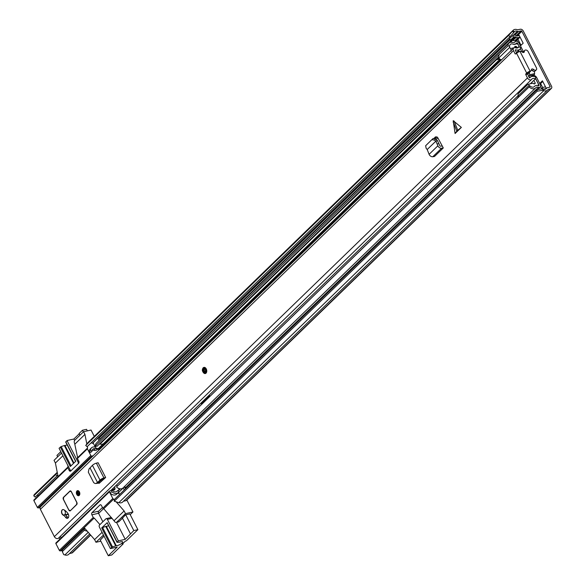 <?xml version="1.0" encoding="UTF-8"?>
<svg xmlns="http://www.w3.org/2000/svg" width="585" height="585" viewBox="0 0 585 585"><rect width="100%" height="100%" fill="white"/><g stroke="black" fill="none" stroke-linecap="round" stroke-linejoin="round"><path stroke-width="0.88" d="M517.93 39.232L521.023 45.272M542.77 81.49L540.62 83.575L542.719 87.677A2.669 1.887 45.9 0 0 542.353 88.291L542.258 88.62A1.572 1.111 45.9 0 1 542.171 88.818M547.553 90.068L122.645 502.032A5.66 4 -134.1 0 1 118.835 502.654L114.265 501.228L537.169 91.201L537.132 89.637L542.507 88.759L542.551 90.324L543.743 90.697A5.66 4 45.9 0 0 547.553 90.068A5.66 4 45.9 0 0 548.05 89.432L550.741 88.752A2.515 1.777 45.9 0 0 551.392 88.408A2.515 1.777 45.9 0 0 551.509 86.178L523.261 30.983A2.515 1.777 45.9 0 0 520.292 29.25L517.528 29.791A5.66 4 45.9 0 0 513.213 30.23A5.66 4 45.9 0 0 512.95 30.522L512.35 31.297L513.747 32.555L510.032 36.687L508.636 35.429L512.35 31.297M542.507 88.759L543.699 89.132A3.773 2.669 45.9 0 0 546.236 88.715A3.773 2.669 45.9 0 0 546.566 88.291A2.355 1.667 -134.1 0 1 546.778 88.028A2.355 1.667 -134.1 0 1 547.384 87.706L549.915 87.136A0.629 0.446 45.9 0 0 550.105 86.492L521.864 31.297A0.629 0.446 45.9 0 0 521.118 30.859L518.588 31.429A2.355 1.667 -134.1 0 1 517.403 31.29A3.773 2.669 45.9 0 0 514.522 31.59A3.773 2.669 45.9 0 0 514.354 31.78L513.747 32.555M520.445 45.827L523.173 43.188L519.049 35.129L518.442 35.714M520.08 37.147L517.147 39.992A2.355 1.667 -134.1 0 1 516.862 40.197L517.542 41.528M540.562 86.507L541.681 88.686M546.332 88.452L542.412 80.796L539.684 83.436M93.417 443.423A2.355 1.667 -134.1 0 1 92.496 443.254A3.773 2.669 45.9 0 0 90.975 442.977M513.213 30.23L88.306 442.194A5.66 4 45.9 0 0 88.043 442.479L85.724 445.456L87.121 446.713L510.032 36.687M85.724 445.456L508.636 35.429M69.513 553.549L71.889 553.015A2.515 1.777 45.9 0 0 72.54 552.671L90.668 535.092M85.49 529.154L84.211 528.76L84.255 530.317L87.34 531.282M84.211 528.76L62.266 550.039L62.31 551.596L84.255 530.317M62.31 551.596L63.699 554.587L64.884 554.96A5.66 4 45.9 0 0 68.701 554.339L89.695 533.981M38.515 495.546A3.773 2.669 45.9 0 0 37.03 495.283M57.242 472.314L34.354 494.5A5.66 4 45.9 0 0 34.098 494.793L33.769 495.831L55.714 474.552L57.118 475.81L57.761 474.976M57.286 472.541L55.714 474.552M33.769 495.831L35.166 497.089L57.118 475.81M114.265 501.228L114.221 499.663L537.132 89.637M551.392 88.408L126.484 500.365A2.515 1.777 -134.1 0 1 125.834 500.709L123.464 501.243M542.551 90.324L537.169 91.201M540.62 83.575L539.845 83.75M546.229 88.562L545.257 89.234M545.527 86.88A2.355 1.667 45.9 0 0 545.154 86.916L543.414 87.304A2.669 1.887 45.9 0 0 542.726 87.67L541.417 88.942M544.24 88.92A0.782 0.556 45.9 0 0 543.933 89.198L545.981 88.525M516.862 40.197A2.355 1.667 -134.1 0 1 516.533 40.314L514.793 40.709A2.669 1.887 -134.1 0 1 513.045 40.35L512.665 40.131L515.853 37.03L516.241 37.257A2.669 1.887 45.9 0 0 517.981 37.608L519.729 37.221A2.355 1.667 45.9 0 0 520.058 37.104M515.853 37.03A1.572 1.111 45.9 0 0 514.829 36.826L513.564 37.111L512.738 35.495L514.003 35.21A3.459 2.442 45.9 0 1 516.262 35.67L516.643 35.897A0.782 0.556 45.9 0 0 517.162 35.999L518.902 35.612L519.049 35.129M512.738 35.495L509.542 38.595L510.369 40.204L511.634 39.919A1.572 1.111 -134.1 0 1 512.665 40.131M513.564 37.111L510.369 40.204M114.455 486.983L115.113 488.27L113.227 489.506A4.717 1.324 152.9 0 0 111.947 490.479M114.243 499.641L113.739 499.063A0.782 0.556 -134.1 0 1 112.81 498.522L109.373 491.809A0.782 0.556 -134.1 0 1 109.614 491.005L114.857 489.762M114.499 489.908L115.113 488.27M122.47 518.23L118.938 521.659L116.715 522.156L125.497 513.645L124.122 510.961L116.137 501.813M125.497 513.645L132.963 511.97L130.206 514.646M126.85 500.014L132.963 511.97M56.145 542.851A0.782 0.556 45.9 0 0 55.904 543.648L59.341 550.368A0.782 0.556 45.9 0 0 60.27 550.909L84.211 527.692L94.595 539.589L95.969 542.273L103.45 535.019M102.075 532.335L94.595 539.589M99.933 524.606L94.185 518.017A0.782 0.556 -134.1 0 1 93.256 517.484L91.882 514.793A1.572 1.024 77.4 0 1 91.999 512.679L99.976 504.943A1.572 1.024 77.4 0 1 100.32 504.745A1.572 1.024 77.4 0 1 101.461 505.506L102.836 508.197A0.782 0.556 45.9 0 0 103.764 508.738L114.492 521.301A2.355 1.528 77.4 0 0 116.203 522.442A2.355 1.528 77.4 0 0 116.715 522.156M84.211 527.692L94.185 518.017M59.048 537.593A0.782 0.556 45.9 0 1 59.092 537.681L59.853 539.165M62.895 455.773L55.414 463.028L58.076 476.578M77.644 457.697A0.782 0.556 45.9 0 0 77.403 458.501L78.778 461.185A1.572 1.024 77.4 0 1 78.668 463.298L70.69 471.042A1.572 1.024 77.4 0 1 70.346 471.232A1.572 1.024 77.4 0 1 69.206 470.472L67.831 467.781A0.782 0.556 -134.1 0 1 68.072 466.984L67.721 465.207M60.27 550.909L62.273 550.456M100.839 541.183L95.969 542.273M100.291 540.116L104.013 536.123M129.848 513.944L125.534 514.829L122.455 518.193M118.938 521.659A2.355 1.528 77.4 0 1 118.419 521.944L116.203 522.442M102.47 507.48L98.646 511.188A1.572 1.024 -102.6 0 0 98.536 513.301L102.865 521.761M113.336 490.171L112.773 488.621M34.149 499.868A0.782 0.556 45.9 0 0 33.908 500.672L37.345 507.385A0.782 0.556 45.9 0 0 38.274 507.926L40.102 507.517M86.836 444.03L84.942 434.399L83.567 431.715L74.792 440.227A2.355 1.528 77.4 0 0 74.624 443.401L77.629 457.624M61.52 453.09L54.039 460.344L55.414 463.028M124.122 510.961L114.148 520.628M103.764 508.738L113.739 499.063M93.154 455.766L91.743 456.081A0.782 0.556 -134.1 0 1 90.821 455.539L87.384 448.827A0.782 0.556 -134.1 0 1 87.618 448.022L87.326 446.516M84.942 434.399L74.968 444.073M94.287 436.388L91.041 430.034L83.567 431.715M107.223 522.902L117.007 542.324L119.559 542.156A1.572 0.439 -27.1 0 0 120.174 542.003A4.007 1.126 -27.1 0 1 121.153 541.71A4.007 1.126 -27.1 0 1 122.689 541.864A4.007 1.126 -27.1 0 1 121.022 543.867A4.007 1.126 -27.1 0 1 117.088 545.659A4.007 1.126 -27.1 0 1 116.291 545.768L106.324 526.295A4.007 1.126 152.9 0 0 107.121 526.186A4.007 1.126 152.9 0 0 108.517 525.74M107.04 522.851L101.695 527.919L105.746 526.412A1.572 0.439 -27.1 0 1 106.009 526.339A1.572 0.439 -27.1 0 1 106.324 526.295M105.746 526.412L115.713 545.885A1.572 0.439 -27.1 0 1 115.976 545.812A1.572 0.439 -27.1 0 1 116.291 545.768M129.804 513.864L137.892 529.659L126.316 540.884L125.387 541.088L122.192 544.189L123.128 543.977L111.793 554.968L108.291 555.75L100.159 539.86M122.887 543.509L123.128 543.977M103.45 508.716L98.602 513.425M115.713 545.885L112.51 546.909L102.543 527.436M137.892 529.659L133.804 530.58L125.212 539.348L118.382 540.876L107.384 519.385A1.572 1.024 77.4 0 0 106.243 518.624A1.572 1.024 77.4 0 0 105.9 518.822L99.516 525.008A1.572 1.024 -102.6 0 0 99.406 527.129L110.404 548.613L112.51 546.909M110.404 548.613L117.227 547.085L108.291 555.75M117.007 542.324L118.382 540.876M133.804 530.58L125.724 514.785M122.323 517.937L130.455 533.827M125.212 539.348L116.525 522.368M73.937 462.998L64.95 445.434A4.007 1.126 152.9 0 0 65.739 445.324A4.007 1.126 152.9 0 0 67.143 444.878M83.333 431.942L82.463 430.246L86.551 429.332L87.333 430.867M82.463 430.246L79.114 433.492L79.977 435.196M57.666 456.827L56.95 455.415L60.796 451.686M71.019 465.828L61.169 446.582L59.063 448.285L70.054 469.77A1.572 1.024 -102.6 0 0 71.202 470.53A1.572 1.024 -102.6 0 0 71.216 470.53L71.202 470.53M61.169 446.582L64.365 445.551L73.505 463.415M64.95 445.434A1.572 0.439 152.9 0 0 64.365 445.551M78.163 463.788A1.572 1.024 -102.6 0 0 78.039 462.033L67.041 440.542L65.849 442.041M67.041 440.542L73.871 439.013L79.26 433.785M74.602 440.447L73.871 439.013M60.321 447.057L70.288 466.537L75.743 461.243L65.783 441.77M119.238 489.894L118.441 488.329M117.293 486.091L116.664 484.848M117.066 493.733A3.927 2.779 -134.1 0 1 118.967 493.352M118.462 492.351A3.927 2.779 45.9 0 0 118.448 492.365A3.927 2.779 45.9 0 0 118.331 492.497A5.499 3.89 -134.1 0 1 118.155 492.68A5.499 3.89 -134.1 0 1 111.713 491.612L110.112 493.155A5.499 3.89 45.9 0 0 116.561 494.223A5.499 3.89 45.9 0 0 116.729 494.04M110.112 493.155L111.713 491.612M118.96 490.157A5.813 4.11 45.9 0 0 117.139 491.012A5.813 4.11 45.9 0 0 116.956 491.203A3.612 2.559 -134.1 0 1 116.846 491.32A3.612 2.559 -134.1 0 1 112.605 490.625M98.916 450.179L98.594 449.536A0.629 0.446 45.9 0 0 97.819 449.112M91.567 447.774L89.966 449.324A5.499 3.89 45.9 0 0 89.074 452.037L90.668 450.494A5.499 3.89 -134.1 0 1 91.567 447.774A5.499 3.89 -134.1 0 1 95.114 447.123A3.927 2.779 45.9 0 0 95.355 447.181M89.074 452.037L90.69 452.461L92.291 450.918L90.668 450.494M92.291 450.918A3.612 2.559 -134.1 0 1 92.876 449.134A3.612 2.559 -134.1 0 1 95.209 448.702A5.813 4.11 45.9 0 0 98.96 448.015L97.359 449.558A5.813 4.11 -134.1 0 1 93.615 450.253A3.612 2.559 45.9 0 0 92.328 450.165M98.96 448.015A5.813 4.11 45.9 0 0 99.253 447.679A0.629 0.446 -134.1 0 1 100.189 447.993L104.978 443.35A0.629 0.446 45.9 0 0 104.203 442.925M522.873 52.409L522.953 52.036A3.144 2.223 45.9 0 0 522.632 50.113L518.99 42.99A2.515 1.777 45.9 0 0 515.37 41.608A2.515 1.777 45.9 0 0 515.246 41.747A3.927 2.779 -134.1 0 1 515.049 41.974A3.927 2.779 -134.1 0 1 512.511 42.442A5.499 3.89 45.9 0 0 508.965 43.093A5.499 3.89 45.9 0 0 508.072 45.805L95.457 445.85A5.499 3.89 45.9 0 1 96.349 443.137L508.965 43.093M498.61 56.972L97.073 446.275L95.457 445.85M519.524 47.085L517.593 43.305A0.629 0.446 45.9 0 0 516.657 42.997A5.813 4.11 -134.1 0 1 516.358 43.327A5.813 4.11 -134.1 0 1 512.614 44.014A3.612 2.559 45.9 0 0 510.281 44.445A3.612 2.559 45.9 0 0 509.689 46.23L508.072 45.805M500.007 59.187L103.742 443.372A5.813 4.11 -134.1 0 1 99.998 444.059A3.612 2.559 45.9 0 0 99.465 443.956M521.293 51.495L521.359 51.195A1.258 0.892 45.9 0 0 521.235 50.427L520.357 48.709M518.917 96.693L116.503 486.969L529.111 86.924A5.499 3.89 45.9 0 0 535.56 87.991A5.499 3.89 45.9 0 0 535.728 87.808A3.927 2.779 -134.1 0 1 535.853 87.677A3.927 2.779 -134.1 0 1 538.536 87.26A2.515 1.777 45.9 0 0 540.247 86.989A2.515 1.777 45.9 0 0 540.365 84.766L536.723 77.644A3.144 2.223 45.9 0 0 535.216 75.992L533.586 74.982M533.703 75.019L533.286 76.372M529.111 86.924L530.01 85.936A3.612 2.559 45.9 0 0 534.244 86.638A3.612 2.559 45.9 0 0 534.361 86.521A5.813 4.11 -134.1 0 1 534.536 86.324A5.813 4.11 -134.1 0 1 538.507 85.703A0.629 0.446 45.9 0 0 538.968 85.081L535.502 78.31M123.45 487.546A3.927 2.779 -134.1 0 1 125.921 487.298A2.515 1.777 45.9 0 0 126.872 487.393M116.503 486.969A5.499 3.89 45.9 0 0 122.945 488.036A5.499 3.89 45.9 0 0 123.121 487.853M209.605 395.804L206.425 398.882M209.869 396.323L209.247 395.102L204.458 399.745L204.743 400.301M125.307 488.914L124.685 487.239L126.163 487.415A2.515 1.777 45.9 0 0 126.835 487.437M123.179 487.802A2.355 1.667 45.9 0 0 123.259 487.97L124.261 489.93M119.552 494.493L118.55 492.541A2.355 1.667 -134.1 0 1 118.66 490.449L120.305 488.855M104.934 443.386A0.629 0.446 45.9 0 0 104.167 442.962M103.231 443.766L99.333 447.598A0.629 0.446 -134.1 0 1 100.225 447.949M98.58 448.278A2.355 1.667 -134.1 0 1 95.223 446.947L93.088 442.779L97.797 438.209L99.004 440.563M97.797 438.209L99.194 437.894L100.042 439.554M205.569 399.497L204.458 399.745M207.47 398.648L206.139 398.948L201.35 403.591L201.693 404.257M206.139 398.948L206.476 399.613M189.438 362.415L187.653 362.817L182.864 367.46L183.317 368.353M188.107 363.709L187.653 362.817M518.975 96.752A4.088 2.888 -134.1 0 1 518.244 95.889L529.096 85.366A3.166 2.238 -134.1 0 1 528.869 84.101L533.096 83.158A3.547 2.508 -134.1 0 1 533.688 83.67A0.782 0.556 -134.1 0 0 534.536 83.896A5.185 3.664 -134.1 0 0 535.107 83.479A5.185 3.664 -134.1 0 0 535.195 83.392L535.019 83.56M513.016 44.116A8.746 6.186 -134.1 0 0 513.827 44.38A6.494 4.592 -134.1 0 0 515.619 44.102A6.808 4.812 -134.1 0 1 516.211 43.919A6.808 4.812 -134.1 0 1 516.789 43.831A1.565 1.104 -134.1 0 1 518.398 45.03M501.535 59.824A3.174 2.245 -134.1 0 1 498.822 57.937A4.088 2.888 -134.1 0 1 499.276 54.946M518.244 95.889A3.166 2.238 -134.1 0 1 518.537 93.41L527.78 84.452M534.346 71.377A21.44 13.916 77.4 0 1 534.58 73.659A1.397 0.907 77.4 0 1 533.959 74.895L529.008 76.006A1.397 0.907 77.4 0 1 528.313 75.772L528.547 76.218A1.572 1.111 45.9 0 0 529.732 77.249L530.207 77.41M529.374 72.284A21.44 13.916 77.4 0 1 529.637 74.763A1.397 0.907 77.4 0 1 529.008 76.006M527.451 73.695A1.572 1.024 -102.6 0 0 528.014 73.798A1.572 1.024 -102.6 0 0 528.723 72.481M535.472 78.419L538.2 83.75A1.55 1.097 -134.1 0 1 538.193 85.234A1.55 1.097 -134.1 0 1 538.039 85.351A6.808 4.812 -134.1 0 1 537.593 85.49M515.129 47.707L516.343 46.529A5.185 3.664 -134.1 0 0 514.785 46.42A3.547 2.508 -134.1 0 1 514.88 47.561L510.654 48.511A3.174 2.245 -134.1 0 1 509.674 47.414A4.088 2.888 -134.1 0 1 509.455 46.164M516.343 46.529L516.723 46.851L515.685 47.86M516.635 52.964L518.785 50.88L518.595 50.5M517.316 47.999L516.723 46.851M518.785 50.88A1.411 1.002 -134.1 0 1 518.917 51.802M498.822 57.937L509.674 47.414M511.29 51.188L510.654 48.511M534.207 83.947L535.209 82.982L533.864 80.357M528.869 84.101L528.24 84.372M529.783 86.185A4.088 2.888 -134.1 0 1 529.096 85.366M531.399 75.472L533.301 76.087M535.209 82.982L535.195 83.392M518.632 96.386L517.118 98.434M496.292 59.224A2.296 1.623 45.9 0 0 496.387 59.787L499.773 59.005M496.387 59.787L499.283 58.551M498.895 58.054L498.106 58.814M461.368 127.413L457.178 130.696L455.079 133.512L461.368 127.413L453.221 120.693L455.079 133.512M63.75 509.703A2.91 1.887 -102.6 0 0 62.814 509.564A2.91 1.887 -102.6 0 0 61.973 513.835A2.91 1.887 -102.6 0 0 63.151 515.1A7.532 4.885 77.4 0 1 65.564 517.323A2.91 1.887 -102.6 0 0 67.429 518.325A2.91 1.887 -102.6 0 0 68.716 516.504A2.91 1.887 -102.6 0 0 68.028 513.645A13.345 8.658 -102.6 0 0 63.75 509.703M71.355 491.678A1.572 1.024 -102.6 0 0 70.215 490.917A1.572 1.024 -102.6 0 0 69.871 491.107L63.487 497.301A1.572 1.024 -102.6 0 0 63.37 499.414L68.869 510.164A1.572 1.024 -102.6 0 0 70.017 510.924A1.572 1.024 -102.6 0 0 70.354 510.727L76.745 504.541A1.572 1.024 -102.6 0 0 76.854 502.42L71.355 491.678L69.937 491.246L63.553 497.433L63.451 499.341L68.928 510.127L63.451 499.341M76.774 494.457A2.596 1.682 -102.6 0 0 78.661 495.714A2.596 1.682 -102.6 0 0 79.414 491.905A2.596 1.682 -102.6 0 0 77.527 490.654A2.596 1.682 -102.6 0 0 76.774 494.457M203.236 367.789A3.144 2.04 77.4 0 1 203.924 367.409L203.134 367.841C201.598 370.283 202.322 372.184 205.298 373.544L205.357 373.53A3.144 2.04 -102.6 0 0 206.264 368.916A3.144 2.04 -102.6 0 0 203.982 367.395L203.924 367.409A3.144 2.04 77.4 0 1 206.439 369.457A3.144 2.04 77.4 0 1 205.986 373.157A3.144 2.04 77.4 0 1 205.298 373.544A3.144 2.04 77.4 0 1 203.214 372.36M530.346 71.194A2.355 1.667 45.9 0 0 530.961 70.873L529.761 72.035A2.355 1.667 45.9 0 1 529.147 72.357L530.142 71.246A2.749 0.775 -27.1 0 0 526.697 73.052L525.783 73.944L527.531 73.549L529.22 77.549L529.93 77.768A6.099 4.314 -134.1 0 1 530.332 77.286A6.099 4.314 -134.1 0 1 535.809 77.205L535.333 78.931L530.339 83.772M516.445 52.584L519.963 49.177A6.099 4.314 -134.1 0 0 520.782 47.838L518.822 46.661A3.744 2.647 -134.1 0 1 518.317 47.48A3.744 2.647 -134.1 0 1 515.641 47.838A2.83 2.004 45.9 0 0 513.615 48.116A2.83 2.004 45.9 0 0 513.484 50.617L515.202 53.974L516.57 53.257A2.749 0.775 152.9 0 1 520.006 51.443L520.219 51.4A2.355 1.667 45.9 0 1 522.193 52.021A1.726 1.221 -134.1 0 0 524.094 52.24A1.726 1.221 -134.1 0 0 524.379 51.443A2.355 1.667 45.9 0 1 524.767 50.368A2.355 1.667 45.9 0 1 528.16 51.663L536.408 67.787A2.355 1.667 45.9 0 1 536.299 69.871A2.355 1.667 45.9 0 1 533.608 69.483A1.726 1.221 -134.1 0 0 531.633 69.191A1.726 1.221 -134.1 0 0 531.348 69.907A2.355 1.667 45.9 0 1 530.961 70.873M513.615 48.116L40.504 506.807A2.83 2.004 45.9 0 0 40.38 509.308L54.361 536.635A2.83 2.004 45.9 0 0 58.427 538.193L531.538 79.501A2.83 2.004 45.9 0 0 531.728 79.275A3.744 2.647 -134.1 0 1 531.977 78.975A3.744 2.647 -134.1 0 1 535.333 78.931M527.502 74.185L525.747 74.58L527.465 77.937A2.83 2.004 45.9 0 0 531.538 79.501M525.747 74.58L525.783 73.944M434.158 138.162L435.54 136.832L437.763 137.665L443.291 147.954L441.573 148.232A3.144 2.223 -134.1 0 1 437.88 145.804L437.068 143.91L438.904 143.698L439.715 145.592A0.782 0.556 -134.1 0 0 440.637 146.199L442.26 145.936M427.211 149.526L435.759 141.234L434.626 140.129L431.876 139.661L425.639 145.738L426.158 148.341L427.211 149.526L429.097 154.316A3.144 2.223 -134.1 0 0 432.798 156.743L434.516 156.466L443.291 147.954M97.702 483.173L99.289 483.232L105.658 477.506L98.097 462.735L96.371 463.166A3.144 0.885 152.9 0 0 92.437 465.338L88.986 468.994L88.313 472.168L93.717 482.683L95.15 483.532L97.432 483.334L95.15 483.532M435.174 138.484L436.958 136.758M65.023 514.771A7.532 4.885 77.4 0 1 67.312 516.935A2.91 1.887 -102.6 0 0 68.233 517.784M529.147 72.357L527.531 73.549M519.963 49.177A6.099 4.314 -134.1 0 1 515.597 49.762L515.239 50.222L516.716 53.118M99.406 483.13L99.019 482.362M59.282 537.366A3.744 2.647 -134.1 0 1 61.703 537.374M110.521 490.8L518.142 95.596M517.484 47.955L518.822 46.661M524.767 50.368L523.568 51.524A2.355 1.667 45.9 0 0 523.18 52.489M531.334 70.105A1.726 1.221 -134.1 0 1 532.409 70.639A2.355 1.667 45.9 0 0 535.099 71.034L536.299 69.871M434.626 140.129L435.84 138.989L437.251 140.371L435.759 141.234L437.463 140.663L438.904 143.698M437.068 143.91L435.876 141.182M435.84 138.989L433.105 138.506L431.876 139.661M99.172 483.32L97.929 483.027M104.459 478.669L101.841 479.62L97.432 483.334M105.658 477.506L103.933 477.938A3.144 0.885 152.9 0 0 99.998 480.117L97.512 482.493L98.96 482.398M90.148 468.11L97.512 482.493L96.284 483.247M99.201 482.223L98.046 482.449M99.033 481.155L100.876 480.665M204.662 368.821A1.77 1.148 -102.6 0 0 204.37 370.532A1.77 1.148 -102.6 0 0 205.364 371.95M62.127 513.645A2.749 1.784 77.4 0 1 62.924 509.608A2.749 1.784 77.4 0 1 64.92 510.932A2.749 1.784 77.4 0 1 64.123 514.976A2.749 1.784 77.4 0 1 62.127 513.645M65.783 515.275L65.878 514.91A7.861 5.104 77.4 0 1 65.988 514.529A2.749 1.784 -102.6 0 1 65.761 514.61L64.123 514.976M68.255 514.025L65.988 514.529M70.39 510.698L76.672 504.409L76.774 502.5L71.275 491.758M78.492 491.451A1.77 1.148 -102.6 0 0 78.419 493.777A1.77 1.148 -102.6 0 0 79.194 494.574M549.308 87.275L550.105 86.492M510.486 42.317L512.716 40.16M516.994 36.007L521.864 31.297M88.043 442.479L512.95 30.522L514.354 31.78M92.496 443.254L509.652 38.807M513.162 35.4L517.403 31.29M99.245 437.997L510.091 39.663M514.734 35.166L518.588 31.429M99.889 439.255L511.802 39.897M516.197 35.634L521.118 30.859M71.889 553.015L90.529 534.939M64.884 554.96L88.24 532.313M543.699 89.132L543.743 90.697L118.835 502.654M34.098 494.793L57.242 472.344M125.834 500.709L550.741 88.752M545.805 89.03L546.566 88.291M541.739 88.883L542.353 88.291M517.981 37.608L514.793 40.709M519.729 37.221L516.533 40.314M516.241 37.257L513.045 40.35M514.829 36.826L511.634 39.919M111.428 489.923L111.735 490.53M59.092 537.681L59.531 537.249M91.882 514.793L98.536 513.301M98.646 511.188L91.999 512.679M59.341 550.368L93.256 517.484M99.976 504.943L100.715 504.775M67.831 467.781L33.908 500.672M70.361 470.208L69.206 470.472M102.836 508.197L112.81 498.522M109.373 491.809L55.904 543.648M38.274 507.926L91.743 456.081M37.345 507.385L90.821 455.539M87.384 448.827L77.403 458.501M107.384 519.385L112.13 518.325M101.695 527.919L111.662 547.392M117.124 542.098L107.157 522.624M78.997 461.821L78.039 462.033M436.205 139.34L437.821 137.775M93.615 450.253L95.209 448.702M98.594 449.536L100.189 447.993M514.815 42.164L515.246 41.747M99.998 444.059L496.372 59.758M104.978 443.35L182.988 367.709M188.158 362.7L500.775 59.611M517.023 43.86L517.593 43.305M521.359 51.195L522.953 52.036M534.917 76.781L535.216 75.992M125.921 487.298L538.536 87.26M538.368 85.659L538.968 85.081M126.163 487.415L125.073 488.468M118.55 492.541L123.259 487.97M103.384 443.664L99.333 447.598M96.167 446.033L95.223 446.947M527.816 73.279L528.65 73.088M529.637 74.763L534.58 73.659M529.732 77.249L529.301 77.666M456.79 131.135L453.156 121.936M526.697 73.052L516.57 53.257M40.38 509.308L513.484 50.617M54.361 536.635L527.465 77.937M63.67 514.983L63.151 515.1M515.202 50.142L515.597 49.762M515.202 53.974L516.014 53.791M530.142 71.246L520.006 51.443M523.29 52.504L524.379 51.443M532.409 70.639L533.608 69.483M69.922 491.144L63.487 497.301M67.312 516.935L65.564 517.323M431.905 139.632L433.097 138.521M429.097 154.316L437.88 145.804M432.798 156.743L441.573 148.232M99.998 480.117L92.437 465.338M103.933 477.938L96.371 463.166M454.099 121.022L457.733 130.221M205.525 372.894A2.749 1.784 -102.6 0 0 205.715 369.186A2.749 1.784 -102.6 0 0 203.119 368.192A2.749 1.784 -102.6 0 0 202.922 371.892A2.749 1.784 -102.6 0 0 205.525 372.894M202.542 369.369A3.144 2.04 77.4 0 1 203.075 367.972M203.375 368.696A2.164 1.404 77.4 0 1 205.415 369.479A2.164 1.404 77.4 0 1 205.269 372.389A2.164 1.404 77.4 0 1 203.222 371.607A2.164 1.404 77.4 0 1 203.375 368.696M205.386 371.987A1.77 1.148 -102.6 0 0 205.752 371.263M205.306 369.274A1.77 1.148 -102.6 0 0 204.223 368.747A1.77 1.148 -102.6 0 0 203.836 368.959A1.77 1.148 -102.6 0 0 203.587 371.044A1.77 1.148 -102.6 0 0 204.999 372.199A1.77 1.148 -102.6 0 0 205.24 372.097M63.253 498.047A1.572 1.024 77.4 0 1 63.538 497.345M68.408 514.347L65.878 514.91M70.068 510.902A1.572 1.024 77.4 0 1 69.088 510.317M68.986 510.135L70.127 510.895M63.48 499.393L63.597 497.272M63.553 497.433L69.988 491.086A1.572 1.024 77.4 0 1 70.273 490.91M70.288 510.595L68.95 510.083M70.332 490.888L69.937 491.246M77.052 494.23A2.164 1.404 77.4 0 1 77.205 491.32A2.164 1.404 77.4 0 1 79.253 492.102A2.164 1.404 77.4 0 1 79.099 495.012A2.164 1.404 77.4 0 1 77.052 494.23M79.136 491.905A1.77 1.148 -102.6 0 0 78.054 491.378A1.77 1.148 -102.6 0 0 77.549 493.974A1.77 1.148 -102.6 0 0 78.829 494.83A1.77 1.148 -102.6 0 0 79.582 493.894M545.666 89.096L546.778 88.028M67.867 467.086L33.945 499.97M109.41 491.115L55.941 542.953M87.421 448.132L77.439 457.806M106.243 518.624L111.391 517.476M75.589 461.397L65.666 441.997M116.561 494.223L118.155 492.68M116.642 491.495L117.139 491.012M514.749 42.215L515.37 41.608M515.524 44.138L516.358 43.327M537.593 89.563L540.247 86.989M122.945 488.036L535.56 87.991M529.725 77.878L530.332 77.286M204.223 368.747C205.372 368.923 205.73 370.02 205.284 372.038L204.999 372.199M78.054 491.378L79.194 492.219L78.829 494.83"/></g></svg>
